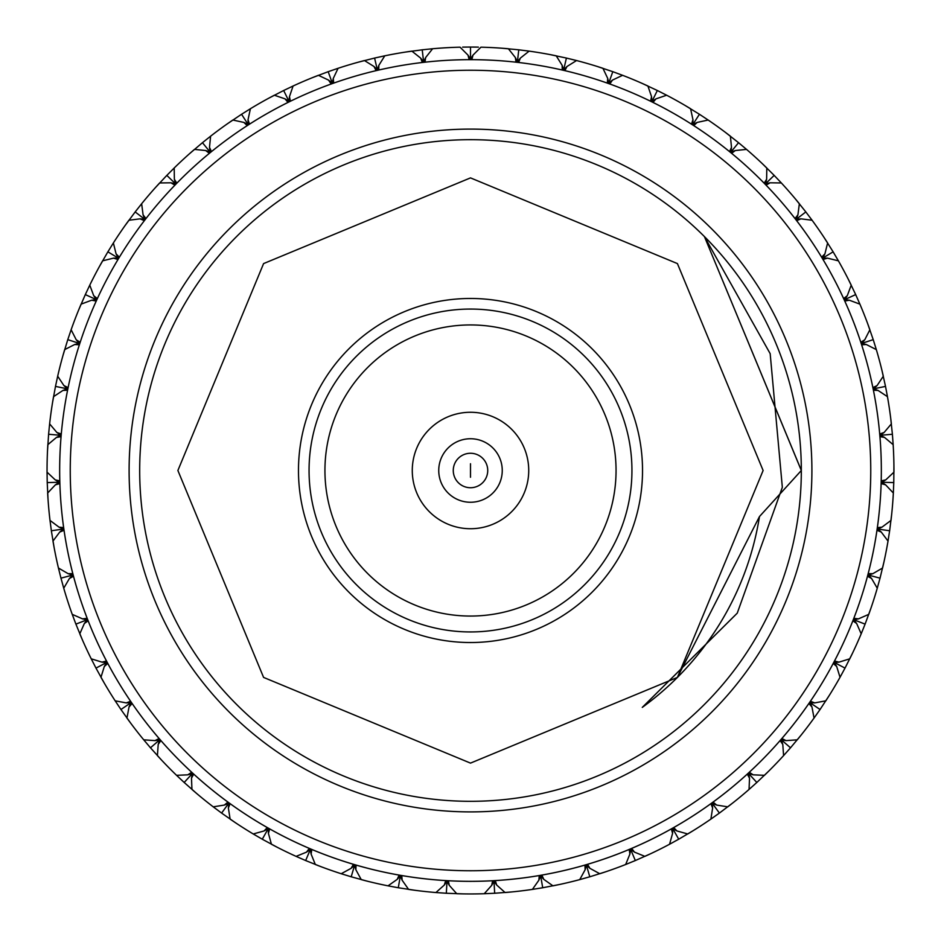 <?xml version="1.0" encoding="UTF-8"?>
<svg xmlns="http://www.w3.org/2000/svg" width="941" height="941" viewBox="0 0 941 941"><rect width="100%" height="100%" fill="white"/><g stroke="black" fill="none" stroke-linecap="round" stroke-linejoin="round"><path stroke-width="1.41" d="M177.884 470.5L263.586 677.414L470.5 763.116L677.414 677.414L763.116 470.5L677.414 263.586L470.5 177.884L263.586 263.586L177.884 470.5L263.586 677.414L470.5 763.116L677.414 677.414L763.116 470.5L677.414 263.586L470.5 177.884L263.586 263.586L177.884 470.5L263.586 677.414L470.5 763.116L677.414 677.414L763.116 470.5L677.414 263.586L470.5 177.884L263.586 263.586L177.884 470.5L263.586 677.414L470.5 763.116L677.414 677.414L759.481 516.538A292.616 292.616 0 0 1 642.28 707.397L737.25 613.156L782.336 487.297L770.173 353.651L704.421 236.579L801.32 470.394M704.421 236.579L801.32 470.488A330.82 330.82 0 0 1 305.096 756.999A330.82 330.82 0 0 1 305.096 184.001A330.82 330.82 0 0 1 801.32 470.5L759.481 516.538M811.907 470.5A341.407 341.407 0 0 1 299.803 766.162A341.407 341.407 0 0 1 299.803 174.838A341.407 341.407 0 0 1 811.907 470.5M642.527 470.5A172.027 172.027 0 0 1 470.5 642.527A172.027 172.027 0 0 1 298.473 470.5A172.027 172.027 0 0 1 470.5 298.473A172.027 172.027 0 0 1 642.527 470.5M470.5 70.246A400.254 400.254 0 0 0 123.871 670.627A400.254 400.254 0 0 0 817.129 670.627A400.254 400.254 0 0 0 470.5 70.246M470.5 59.659A410.841 410.841 0 0 0 114.708 675.92A410.841 410.841 0 0 0 826.292 675.92A410.841 410.841 0 0 0 470.5 59.659A410.841 410.841 0 0 1 881.341 470.5A410.841 410.841 0 0 1 470.5 881.341A410.841 410.841 0 0 1 59.659 470.5A410.841 410.841 0 0 0 470.5 881.341A410.841 410.841 0 0 0 881.341 470.5A410.841 410.841 0 0 0 470.5 59.659M449.269 885.328L456.75 893.727A423.45 423.45 0 0 0 484.25 893.727L491.731 885.328L492.519 881.223L494.072 882.646L495.436 881.058L496.695 885.046L505.094 892.538A423.45 423.45 0 0 0 532.406 889.398L538.875 880.2L539.193 876.036L540.899 877.271L542.075 875.542L543.78 879.353L552.967 885.846A423.45 423.45 0 0 0 579.75 879.612L585.137 869.743L584.973 865.555L586.808 866.59L587.784 864.732L589.913 868.331L599.782 873.73A423.45 423.45 0 0 0 625.671 864.497L629.894 854.075L629.27 849.935L631.199 850.758L631.952 848.794L634.481 852.134L644.903 856.369A423.45 423.45 0 0 0 669.569 844.242L672.58 833.397L671.486 829.362L673.497 829.962L674.027 827.927L676.92 830.95L687.753 833.973A423.45 423.45 0 0 0 710.878 819.105L712.631 808.001L711.078 804.12L713.149 804.473L713.443 802.402L716.654 805.073L727.769 806.837A423.45 423.45 0 0 0 749.048 789.44L749.518 778.195L747.542 774.514L749.636 774.643L749.695 772.537L753.188 774.831L764.433 775.325A423.45 423.45 0 0 0 783.594 755.599L782.783 744.39L780.395 740.955L782.489 740.838L782.3 738.744L786.041 740.626L797.262 739.826A423.45 423.45 0 0 0 814.047 718.054L811.965 707.009L809.201 703.868L811.271 703.515L810.848 701.457L814.777 702.892L825.833 700.822A423.45 423.45 0 0 0 840.031 677.285L836.702 666.534L833.597 663.734L835.608 663.146L834.961 661.147L839.019 662.135L849.77 658.818A423.45 423.45 0 0 0 861.191 633.811L856.663 623.518L853.252 621.084L855.193 620.272L854.31 618.366L858.463 618.872L868.766 614.355A423.45 423.45 0 0 0 877.259 588.207L871.589 578.503L867.92 576.48L869.755 575.445L868.672 573.645L872.848 573.681L882.564 568.023A423.45 423.45 0 0 0 888.022 541.075L881.282 532.077L877.412 530.477L879.117 529.254L877.835 527.583L881.988 527.148L890.998 520.408A423.45 423.45 0 0 0 893.35 493.025L885.622 484.85L881.599 483.709L883.152 482.286L881.682 480.78L885.763 479.875L893.95 472.159A423.45 423.45 0 0 0 893.162 444.67L884.552 437.436L880.423 436.753L881.799 435.177L880.176 433.848L884.128 432.472L891.374 423.873A423.45 423.45 0 0 0 887.457 396.667L878.082 390.456L873.907 390.244L875.095 388.515L873.33 387.386L877.094 385.575L883.317 376.2A423.45 423.45 0 0 0 876.33 349.617L866.308 344.512L862.132 344.782L863.109 342.936L861.227 342.006L864.767 339.783L869.872 329.762A423.45 423.45 0 0 0 859.898 304.143L849.358 300.214L845.241 300.967L846.006 299.015L844.03 298.309L847.288 295.686L851.229 285.147A423.45 423.45 0 0 0 838.396 260.833L827.48 258.14L823.481 259.351L824.01 257.328L821.975 256.846L824.916 253.87L827.621 242.954A423.45 423.45 0 0 0 812.107 220.265L800.944 218.83L797.109 220.488L797.415 218.418L795.321 218.183L797.909 214.889L799.356 203.738A423.45 423.45 0 0 0 781.348 182.954L770.103 182.801L766.48 184.895L766.539 182.789L764.445 182.801L766.633 179.237L766.797 167.992A423.45 423.45 0 0 0 746.542 149.396L735.356 150.525L731.992 153.018L731.816 150.925L729.734 151.16L731.498 147.372L730.392 136.186A423.45 423.45 0 0 0 708.15 120.025L697.152 122.424L694.105 125.271L693.682 123.212L691.647 123.694L692.964 119.73L690.588 108.733A423.45 423.45 0 0 0 666.64 95.217L656.006 98.852L653.289 102.04L652.642 100.04L650.666 100.746L651.537 96.652L647.914 86.007A423.45 423.45 0 0 0 622.589 75.304L612.426 80.126L610.097 83.596L609.227 81.691L607.345 82.62L607.733 78.456L602.922 68.293A423.45 423.45 0 0 0 576.551 60.542L567 66.493L565.082 70.21L564 68.411L562.236 69.552L562.153 65.364L556.213 55.813A423.45 423.45 0 0 0 529.124 51.132L520.326 58.13L518.832 62.035L517.562 60.377L515.939 61.706L515.374 57.566L508.387 48.744A423.45 423.45 0 0 0 480.933 47.179L472.994 55.131L471.959 59.189L470.5 57.683L469.041 59.189L468.006 55.131L460.067 47.179A423.45 423.45 0 0 0 432.613 48.744L425.626 57.566L425.061 61.706L423.438 60.377L422.168 62.035L420.674 58.13L411.876 51.132A423.45 423.45 0 0 0 384.787 55.813L378.847 65.364L378.764 69.552L377 68.411L375.918 70.21L374 66.493L364.449 60.542A423.45 423.45 0 0 0 338.078 68.293L333.267 78.456L333.655 82.62L331.773 81.691L330.903 83.596L328.574 80.126L318.411 75.304A423.45 423.45 0 0 0 293.086 86.007L289.463 96.652L290.334 100.746L288.358 100.04L287.711 102.04L284.994 98.852L274.36 95.217A423.45 423.45 0 0 0 250.412 108.733L248.036 119.73L249.353 123.694L247.318 123.212L246.895 125.271L243.848 122.424L232.85 120.025A423.45 423.45 0 0 0 210.608 136.186L209.502 147.372L211.266 151.16L209.184 150.925L209.008 153.018L205.644 150.525L194.458 149.396A423.45 423.45 0 0 0 174.203 167.992L174.367 179.237L176.555 182.801L174.461 182.789L174.52 184.895L170.897 182.801L159.652 182.954A423.45 423.45 0 0 0 141.644 203.738L143.091 214.889L145.679 218.183L143.585 218.418L143.891 220.488L140.056 218.83L128.893 220.265A423.45 423.45 0 0 0 113.379 242.954L116.084 253.87L119.025 256.846L116.99 257.328L117.519 259.351L113.52 258.14L102.604 260.833A423.45 423.45 0 0 0 89.771 285.147L93.712 295.686L96.97 298.309L94.994 299.015L95.759 300.967L91.642 300.214L81.102 304.143A423.45 423.45 0 0 0 71.128 329.762L76.233 339.783L79.773 342.006L77.891 342.936L78.868 344.782L74.692 344.512L64.67 349.617A423.45 423.45 0 0 0 57.683 376.2L63.906 385.575L67.67 387.386L65.905 388.515L67.093 390.244L62.918 390.456L53.543 396.667A423.45 423.45 0 0 0 49.626 423.873L56.872 432.472L60.824 433.848L59.201 435.177L60.577 436.753L56.448 437.436L47.838 444.67A423.45 423.45 0 0 0 47.05 472.159L55.237 479.875L59.318 480.78L57.848 482.286L59.401 483.709L55.378 484.85L47.65 493.025A423.45 423.45 0 0 0 50.002 520.408L59.012 527.148L63.165 527.583L61.883 529.254L63.588 530.477L59.718 532.077L52.978 541.075A423.45 423.45 0 0 0 58.436 568.023L68.152 573.681L72.328 573.645L71.245 575.445L73.08 576.48L69.411 578.503L63.741 588.207A423.45 423.45 0 0 0 72.234 614.355L82.537 618.872L86.69 618.366L85.807 620.272L87.748 621.084L84.337 623.518L79.809 633.811A423.45 423.45 0 0 0 91.23 658.818L101.981 662.135L106.039 661.147L105.392 663.146L107.403 663.734L104.298 666.534L100.969 677.285A423.45 423.45 0 0 0 115.167 700.822L126.223 702.892L130.152 701.457L129.729 703.515L131.799 703.868L129.035 707.009L126.953 718.054A423.45 423.45 0 0 0 143.738 739.826L154.959 740.626L158.7 738.744L158.511 740.838L160.605 740.955L158.217 744.39L157.406 755.599A423.45 423.45 0 0 0 176.567 775.325L187.812 774.831L191.305 772.537L191.364 774.643L193.458 774.514L191.482 778.195L191.952 789.44A423.45 423.45 0 0 0 213.231 806.837L224.346 805.073L227.557 802.402L227.851 804.473L229.922 804.12L228.369 808.001L230.122 819.105A423.45 423.45 0 0 0 253.247 833.973L264.08 830.95L266.973 827.927L267.503 829.962L269.514 829.362L268.42 833.397L271.431 844.242A423.45 423.45 0 0 0 296.097 856.369L306.519 852.134L309.048 848.794L309.801 850.758L311.73 849.935L311.106 854.075L315.329 864.497A423.45 423.45 0 0 0 341.218 873.73L351.087 868.331L353.216 864.732L354.192 866.59L356.027 865.555L355.863 869.743L361.25 879.612A423.45 423.45 0 0 0 388.033 885.846L397.22 879.353L398.925 875.542L400.101 877.271L401.807 876.036L402.125 880.2L408.594 889.398A423.45 423.45 0 0 0 435.906 892.538L444.305 885.046L445.564 881.058L446.928 882.646L448.481 881.223L449.269 885.328L447.022 881.141L444.305 885.046M468.006 55.131L470.5 59.189L472.994 55.131M515.374 57.566L517.385 61.871L520.326 58.13M562.153 65.364L563.659 69.881L567 66.493M607.733 78.456L608.721 83.114L612.426 80.126M651.537 96.652L651.984 101.393L656.006 98.852M692.964 119.73L692.87 124.483L697.152 122.424M731.498 147.372L730.863 152.089L735.356 150.525M766.633 179.237L765.468 183.836L770.103 182.801M797.909 214.889L796.215 219.335L800.944 218.83M824.916 253.87L822.728 258.105L827.48 258.14M847.288 295.686L844.642 299.638L849.358 300.214M864.767 339.783L861.685 343.394L866.308 344.512M877.094 385.575L873.624 388.821L878.082 390.456M884.128 432.472L880.305 435.307L884.552 437.436M885.763 479.875L881.646 482.251L885.622 484.85M881.988 527.148L877.624 529.03L881.282 532.077M872.848 573.681L868.296 575.069L871.589 578.503M858.463 618.872L853.781 619.731L856.663 623.518M839.019 662.135L834.279 662.44L836.702 666.534M814.777 702.892L810.025 702.656L811.965 707.009M786.041 740.626L781.348 739.849L782.783 744.39M753.188 774.831L748.624 773.526L749.518 778.195M716.654 805.073L712.266 803.261L712.631 808.001M676.92 830.95L672.756 828.645L672.58 833.397M634.481 852.134L630.611 849.37L629.894 854.075M589.913 868.331L586.384 865.155L585.137 869.743M543.78 879.353L540.64 875.789L538.875 880.2M496.695 885.046L493.978 881.141L491.731 885.328M402.125 880.2L400.36 875.789L397.22 879.353M355.863 869.743L354.616 865.155L351.087 868.331M311.106 854.075L310.389 849.37L306.519 852.134M268.42 833.397L268.244 828.645L264.08 830.95M228.369 808.001L228.734 803.261L224.346 805.073M191.482 778.195L192.376 773.526L187.812 774.831M158.217 744.39L159.652 739.849L154.959 740.626M129.035 707.009L130.975 702.656L126.223 702.892M104.298 666.534L106.721 662.44L101.981 662.135M84.337 623.518L87.219 619.731L82.537 618.872M69.411 578.503L72.704 575.069L68.152 573.681M59.718 532.077L63.376 529.03L59.012 527.148M55.378 484.85L59.354 482.251L55.237 479.875M56.448 437.436L60.695 435.307L56.872 432.472M62.918 390.456L67.376 388.821L63.906 385.575M74.692 344.512L79.315 343.394L76.233 339.783M91.642 300.214L96.358 299.638L93.712 295.686M113.52 258.14L118.272 258.105L116.084 253.87M140.056 218.83L144.785 219.335L143.091 214.889M170.897 182.801L175.532 183.836L174.367 179.237M205.644 150.525L210.137 152.089L209.502 147.372M243.848 122.424L248.13 124.483L248.036 119.73M284.994 98.852L289.016 101.393L289.463 96.652M328.574 80.126L332.279 83.114L333.267 78.456M374 66.493L377.341 69.881L378.847 65.364M420.674 58.13L423.615 61.871L425.626 57.566M462.619 47.121L470.5 47.05L470.5 57.683M468.3 47.05L478.381 47.121M502.094 48.226L518.773 49.814L517.562 60.377L518.773 49.814L529.124 51.132M550.026 54.59L566.411 58.06L564 68.411L566.411 58.06L576.551 60.542M596.923 66.364L612.803 71.681L609.227 81.691L612.803 71.681L622.589 75.304M642.162 83.408L657.336 90.501L652.642 100.04L657.336 90.501L666.64 95.217M685.177 105.498L699.434 114.273L693.682 123.212L699.434 114.273L708.15 120.025M725.382 132.352L738.544 142.691L731.816 150.925L738.544 142.691L746.542 149.396M762.269 163.605L774.172 175.379L766.539 182.789L774.161 175.391L781.348 182.954M795.345 198.869L805.825 211.925L797.415 218.418L805.825 211.925L812.107 220.265M824.187 237.661L833.126 251.835L824.01 257.328L833.114 251.835L838.396 260.833M848.429 279.501L855.687 294.592L846.006 299.015L855.675 294.592L859.898 304.143M867.731 323.822L873.224 339.642L863.109 342.936L873.224 339.654L876.33 349.617M881.87 370.06L885.516 386.41L875.095 388.515L885.505 386.41M885.516 386.41L887.457 396.667M890.633 417.616L892.397 434.26L881.799 435.177L892.386 434.26M892.397 434.26L893.162 444.67M893.926 465.854L893.774 482.592L883.152 482.286L893.774 482.592L893.35 493.025M891.692 514.151L889.645 530.759L879.117 529.254L889.633 530.759L888.022 541.075M883.975 561.871L880.035 578.15L869.755 575.445L880.035 578.15L877.259 588.207M870.86 608.415L865.097 624.13L855.193 620.272L865.097 624.13L861.191 633.811M852.534 653.148L845.018 668.11L835.608 663.146L845.006 668.11L840.031 677.285M829.221 695.505L820.046 709.514L811.271 703.515L820.046 709.514L814.047 718.054M801.238 734.933L790.522 747.801L782.489 740.838L790.522 747.801L783.594 755.599M768.938 770.914L756.823 782.477L749.636 774.643L756.823 782.465M756.823 782.477L749.048 789.44M732.745 802.967L719.394 813.083L713.149 804.473L719.394 813.071L710.878 819.105M693.141 830.691L678.72 839.219L673.497 829.962L678.72 839.207L669.569 844.242M650.631 853.722L635.34 860.545L631.199 850.758L635.34 860.545L625.671 864.497M605.769 871.766L589.795 876.8L586.808 866.59L589.795 876.789L579.75 879.612M559.142 884.564L542.71 887.751L540.899 877.271L542.71 887.739M542.71 887.751L532.406 889.398M511.375 891.974L494.672 893.256L494.072 882.646L494.672 893.256L484.25 893.727M463.054 893.879L446.328 893.256L446.928 882.646L446.328 893.256L435.906 892.538M414.84 890.28L398.29 887.751L400.101 877.271L398.29 887.739M398.29 887.751L388.033 885.846M367.355 881.199L351.205 876.8L354.192 866.59L351.205 876.789L341.218 873.73M321.21 866.767L305.66 860.545L309.801 850.758L305.66 860.545L296.097 856.369M277.019 847.159L262.28 839.219L267.503 829.962L262.28 839.207L253.247 833.973M235.344 822.646L221.606 813.083L227.851 804.473L221.606 813.071L213.231 806.837M196.728 793.545L184.177 782.477L191.364 774.643L184.177 782.465M184.177 782.477L176.567 775.325M161.687 760.234L150.478 747.801L158.511 740.838L150.478 747.801L143.738 739.826M130.681 723.147L120.954 709.514L129.729 703.515L120.954 709.514L115.167 700.822M104.098 682.766L95.982 668.11L105.392 663.146L95.994 668.11L91.23 658.818M82.279 639.609L75.903 624.13L85.807 620.272L75.903 624.13L72.234 614.355M63.741 588.207L60.965 578.15L71.245 575.445L60.965 578.15L58.436 568.023M54.072 547.286L51.355 530.759L61.883 529.254L51.367 530.759L50.002 520.408M48.026 499.318L47.226 482.592L57.848 482.286L47.226 482.592L47.05 472.159M47.497 450.974L48.603 434.26L59.201 435.177L48.614 434.26M48.603 434.26L49.626 423.873M52.484 402.877L55.484 386.41L65.905 388.515L55.495 386.41M55.484 386.41L57.683 376.2M62.918 355.674L67.776 339.642L77.891 342.936L67.776 339.654L71.128 329.762M78.668 309.954L85.313 294.592L94.994 299.015L85.325 294.592L89.771 285.147M99.523 266.338L107.874 251.835L116.99 257.328L107.886 251.835L113.379 242.954M125.212 225.381L135.175 211.925L143.585 218.418L135.175 211.925L141.644 203.738M155.406 187.624L166.828 175.379L174.461 182.789L166.839 175.391L174.203 167.992M189.706 153.548L202.456 142.691L209.184 150.925L202.456 142.691L210.608 136.186M227.663 123.6L241.566 114.273L247.318 123.212L241.566 114.273L250.412 108.733M268.785 98.182L283.664 90.501L288.358 100.04L283.664 90.501L293.086 86.007M312.541 77.609L328.197 71.681L331.773 81.691L328.197 71.681L338.078 68.293M358.356 62.165L374.589 58.06L377 68.411L374.589 58.06L384.787 55.813M405.642 52.049L422.227 49.814L423.438 60.377M422.227 49.814L432.613 48.744M463.254 47.109L470.5 47.05L470.5 52.567M472.7 47.05L477.746 47.109M438.741 470.5A31.759 31.759 0 0 1 486.379 442.999A31.759 31.759 0 0 1 486.379 498.001A31.759 31.759 0 0 1 438.741 470.5M412.276 470.5A58.224 58.224 0 0 1 499.612 420.074A58.224 58.224 0 0 1 499.612 520.926A58.224 58.224 0 0 1 412.276 470.5M324.939 470.5A145.561 145.561 0 0 1 543.275 344.441A145.561 145.561 0 0 1 543.275 596.559A145.561 145.561 0 0 1 324.939 470.5M470.5 631.94A161.44 161.44 0 0 0 631.94 470.5A161.44 161.44 0 0 0 470.5 309.06A161.44 161.44 0 0 0 309.06 470.5A161.44 161.44 0 0 0 470.5 631.94M470.5 463.737L470.5 477.263L470.5 463.737M470.5 487.732A17.232 17.232 0 0 1 453.268 470.5A17.232 17.232 0 0 1 470.5 453.268A17.232 17.232 0 0 1 487.732 470.5A17.232 17.232 0 0 1 470.5 487.732"/></g></svg>
